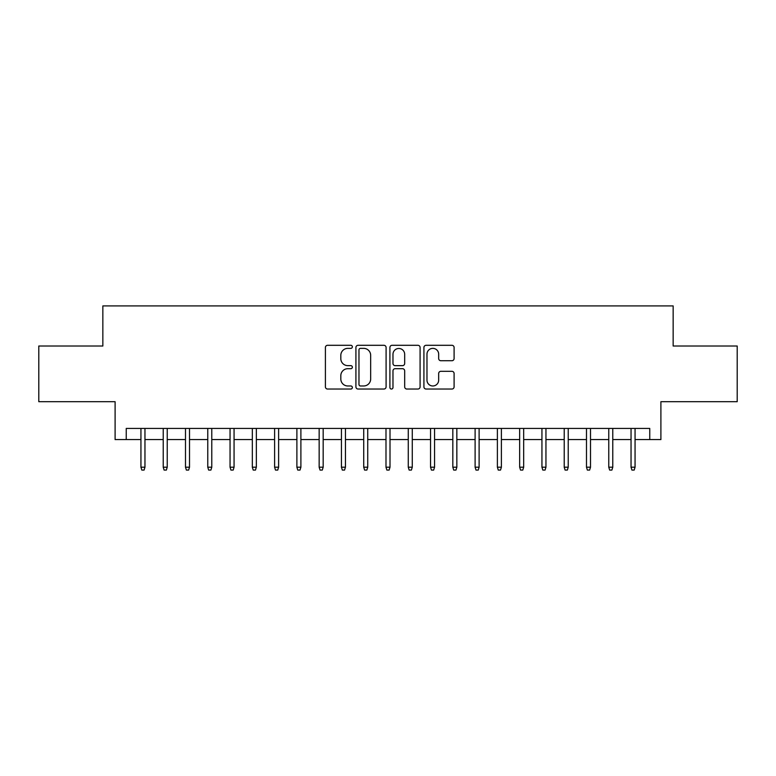 <?xml version="1.0" encoding="UTF-8"?>
<svg xmlns="http://www.w3.org/2000/svg" width="776" height="776" viewBox="0 0 776 776"><rect width="100%" height="100%" fill="white"/><g stroke="black" fill="none" stroke-linecap="round" stroke-linejoin="round"><path stroke-width="1.16" d="M352.352 346.833A1.533 1.533 0 0 0 350.83 345.301L327.588 345.301A2.183 2.183 0 0 0 325.406 347.493L325.406 386.855A2.183 2.183 0 0 0 327.588 389.038L350.83 389.038A1.533 1.533 0 0 0 352.352 387.505A1.533 1.533 0 0 0 350.83 385.973L347.823 385.973A6.994 6.994 0 0 1 340.819 378.979L340.819 375.7A6.994 6.994 0 0 1 347.823 368.697L350.83 368.697A1.533 1.533 0 0 0 352.352 367.174A1.533 1.533 0 0 0 350.83 365.641L347.823 365.641A6.994 6.994 0 0 1 340.819 358.638L340.819 355.36A6.994 6.994 0 0 1 347.823 348.366L350.83 348.366A1.533 1.533 0 0 0 352.352 346.833M451.904 360.724A2.183 2.183 0 0 0 454.096 358.531L454.096 347.493A2.183 2.183 0 0 0 451.904 345.301L426.102 345.301A2.183 2.183 0 0 0 423.919 347.493L423.919 386.855A2.183 2.183 0 0 0 426.102 389.038L451.904 389.038A2.183 2.183 0 0 0 454.096 386.855L454.096 373.508A2.183 2.183 0 0 0 451.904 371.326L440.865 371.326A2.183 2.183 0 0 0 438.673 373.508L438.673 380.124A5.849 5.849 0 0 1 432.824 385.973A5.849 5.849 0 0 1 426.975 380.124L426.975 354.215A5.849 5.849 0 0 1 432.824 348.366A5.849 5.849 0 0 1 438.673 354.215L438.673 358.531A2.183 2.183 0 0 0 440.865 360.724L451.904 360.724M126.236 439.575L126.236 428.43L649.764 428.43L649.764 439.575L660.9 439.575L660.9 401.696L737.2 401.696L737.2 346.009L673.151 346.009L673.151 305.909L102.849 305.909L102.849 346.009L38.8 346.009L38.8 401.696L115.1 401.696L115.1 439.575L140.941 439.575M386.089 347.493A2.183 2.183 0 0 0 383.897 345.301L358.095 345.301A2.183 2.183 0 0 0 355.912 347.493L355.912 386.855A2.183 2.183 0 0 0 358.095 389.038L383.897 389.038A2.183 2.183 0 0 0 386.089 386.855L386.089 347.493M392.103 345.301L417.905 345.301A2.183 2.183 0 0 1 420.088 347.493L420.088 386.855A2.183 2.183 0 0 1 417.905 389.038L406.857 389.038A2.183 2.183 0 0 1 404.674 386.855L404.674 370.889A2.183 2.183 0 0 0 402.482 368.697L395.159 368.697A2.183 2.183 0 0 0 392.976 370.889L392.976 387.505A1.533 1.533 0 0 1 391.444 389.038A1.533 1.533 0 0 1 389.911 387.505L389.911 347.493A2.183 2.183 0 0 1 392.103 345.301M144.957 439.575L163.222 439.575M167.228 439.575L185.493 439.575M189.509 439.575L207.774 439.575M211.78 439.575L230.055 439.575M234.061 439.575L252.326 439.575M256.342 439.575L274.607 439.575M278.613 439.575L296.888 439.575M300.894 439.575L319.159 439.575M323.175 439.575L341.44 439.575M345.446 439.575L363.721 439.575M367.727 439.575L385.992 439.575M390.008 439.575L408.273 439.575M412.279 439.575L430.554 439.575M434.56 439.575L452.825 439.575M456.841 439.575L475.106 439.575M479.112 439.575L497.387 439.575M501.393 439.575L519.658 439.575M523.674 439.575L541.939 439.575M545.945 439.575L564.22 439.575M568.226 439.575L586.491 439.575M590.507 439.575L608.772 439.575M612.778 439.575L631.043 439.575M635.059 439.575L649.764 439.575M360.5 348.366A1.533 1.533 0 0 0 358.968 349.898L358.968 384.45A1.533 1.533 0 0 0 360.5 385.973L363.672 385.973A6.994 6.994 0 0 0 370.666 378.979L370.666 355.36A6.994 6.994 0 0 0 363.672 348.366L360.5 348.366M404.674 354.322A5.849 5.849 0 0 0 398.825 348.472A5.849 5.849 0 0 0 392.976 354.322L392.976 363.449A2.183 2.183 0 0 0 395.159 365.641L402.482 365.641A2.183 2.183 0 0 0 404.674 363.449L404.674 354.322M140.941 467.2L141.833 470.091L144.064 470.091L144.957 467.2L140.941 467.2L140.941 428.43M144.957 467.2L144.957 428.43M163.222 467.2L164.114 470.091L166.336 470.091L167.228 467.2L163.222 467.2L163.222 428.43M167.228 467.2L167.228 428.43M185.493 467.2L186.386 470.091L188.616 470.091L189.509 467.2L185.493 467.2L185.493 428.43M189.509 467.2L189.509 428.43M207.774 467.2L208.666 470.091L210.897 470.091L211.78 467.2L207.774 467.2L207.774 428.43M211.78 467.2L211.78 428.43M230.055 467.2L230.947 470.091L233.169 470.091L234.061 467.2L230.055 467.2L230.055 428.43M234.061 467.2L234.061 428.43M252.326 467.2L253.219 470.091L255.45 470.091L256.342 467.2L252.326 467.2L252.326 428.43M256.342 467.2L256.342 428.43M274.607 467.2L275.499 470.091L277.73 470.091L278.613 467.2L274.607 467.2L274.607 428.43M278.613 467.2L278.613 428.43M296.888 467.2L297.78 470.091L300.002 470.091L300.894 467.2L296.888 467.2L296.888 428.43M300.894 467.2L300.894 428.43M319.159 467.2L320.051 470.091L322.282 470.091L323.175 467.2L319.159 467.2L319.159 428.43M323.175 467.2L323.175 428.43M341.44 467.2L342.332 470.091L344.563 470.091L345.446 467.2L341.44 467.2L341.44 428.43M345.446 467.2L345.446 428.43M363.721 467.2L364.613 470.091L366.835 470.091L367.727 467.2L363.721 467.2L363.721 428.43M367.727 467.2L367.727 428.43M385.992 467.2L386.885 470.091L389.115 470.091L390.008 467.2L385.992 467.2L385.992 428.43M390.008 467.2L390.008 428.43M408.273 467.2L409.165 470.091L411.387 470.091L412.279 467.2L408.273 467.2L408.273 428.43M412.279 467.2L412.279 428.43M430.554 467.2L431.437 470.091L433.668 470.091L434.56 467.2L430.554 467.2L430.554 428.43M434.56 467.2L434.56 428.43M452.825 467.2L453.717 470.091L455.949 470.091L456.841 467.2L452.825 467.2L452.825 428.43M456.841 467.2L456.841 428.43M475.106 467.2L475.998 470.091L478.22 470.091L479.112 467.2L475.106 467.2L475.106 428.43M479.112 467.2L479.112 428.43M497.387 467.2L498.27 470.091L500.501 470.091L501.393 467.2L497.387 467.2L497.387 428.43M501.393 467.2L501.393 428.43M519.658 467.2L520.55 470.091L522.782 470.091L523.674 467.2L519.658 467.2L519.658 428.43M523.674 467.2L523.674 428.43M541.939 467.2L542.831 470.091L545.053 470.091L545.945 467.2L541.939 467.2L541.939 428.43M545.945 467.2L545.945 428.43M564.22 467.2L565.103 470.091L567.334 470.091L568.226 467.2L564.22 467.2L564.22 428.43M568.226 467.2L568.226 428.43M586.491 467.2L587.383 470.091L589.615 470.091L590.507 467.2L586.491 467.2L586.491 428.43M590.507 467.2L590.507 428.43M608.772 467.2L609.664 470.091L611.886 470.091L612.778 467.2L608.772 467.2L608.772 428.43M612.778 467.2L612.778 428.43M631.043 467.2L631.936 470.091L634.167 470.091L635.059 467.2L631.043 467.2L631.043 428.43M635.059 467.2L635.059 428.43"/></g></svg>

